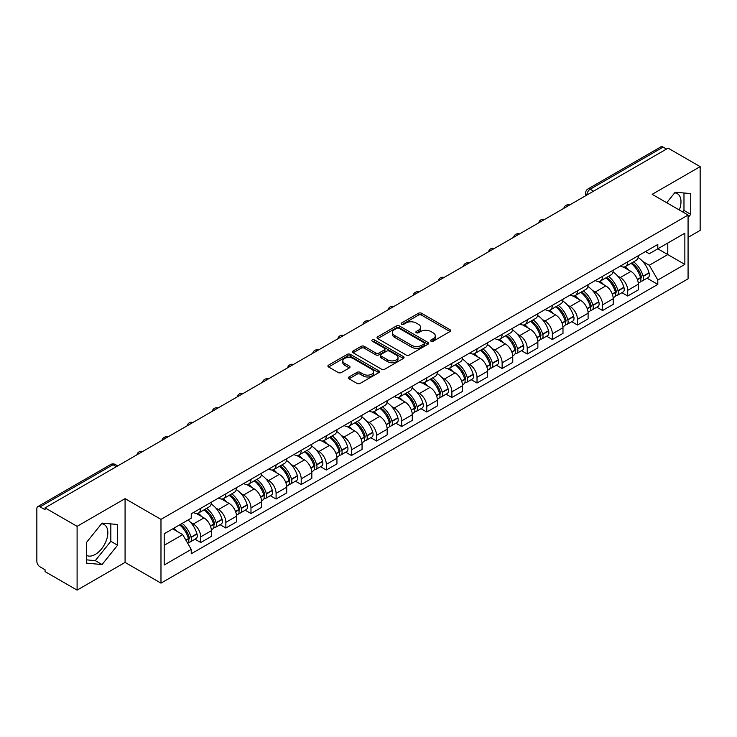 <?xml version="1.0" encoding="UTF-8"?>
<svg xmlns="http://www.w3.org/2000/svg" width="737" height="737" viewBox="0 0 737 737"><rect width="100%" height="100%" fill="white"/><g stroke="black" fill="none" stroke-linecap="round" stroke-linejoin="round"><path stroke-width="1.11" d="M431.007 341.222A1.566 0.903 0 0 0 433.227 341.222L450.012 331.521A2.239 1.29 0 0 0 450.666 330.609A2.239 1.29 0 0 0 450.012 329.697L421.573 313.28A2.239 1.29 0 0 0 418.404 313.28L401.619 322.972A1.566 0.903 0 0 0 401.158 323.607A1.566 0.903 0 0 0 401.619 324.252A1.566 0.903 0 0 0 403.83 324.252L406.004 322.99A7.149 4.127 0 0 1 416.119 322.99L418.487 324.363A7.149 4.127 0 0 1 420.578 327.283A7.149 4.127 0 0 1 418.487 330.204L416.313 331.457A1.566 0.903 0 0 0 415.852 332.092A1.566 0.903 0 0 0 416.313 332.737A1.566 0.903 0 0 0 418.524 332.737L420.698 331.484A7.149 4.127 0 0 1 430.813 331.484L433.181 332.848A7.149 4.127 0 0 1 435.281 335.768A7.149 4.127 0 0 1 433.181 338.688L431.007 339.941A1.566 0.903 0 0 0 430.555 340.577A1.566 0.903 0 0 0 431.007 341.222L431.007 339.941M674.696 192.836A17.762 10.254 -60 0 1 677.312 193.638A17.762 10.254 -60 0 1 679.302 209.999M101.549 523.731A17.762 10.254 -60 0 1 104.175 524.541A17.762 10.254 -60 0 1 106.893 538.765A17.762 10.254 -60 0 1 95.294 554.417A17.762 10.254 -60 0 1 86.515 555.357M349.034 376.957A2.239 1.29 0 0 0 348.38 377.869A2.239 1.29 0 0 0 349.034 378.781L357.012 383.397A2.239 1.29 0 0 0 360.172 383.397L378.827 372.627A2.239 1.29 0 0 0 379.481 371.715A2.239 1.29 0 0 0 378.827 370.803L350.379 354.377A2.239 1.29 0 0 0 347.219 354.377L328.573 365.147A2.239 1.29 0 0 0 327.919 366.059A2.239 1.29 0 0 0 328.573 366.971L338.209 372.535A2.239 1.29 0 0 0 341.369 372.535L349.347 367.929A2.239 1.29 0 0 0 350.001 367.017A2.239 1.29 0 0 0 349.347 366.105L344.566 363.341A5.979 3.455 0 0 1 342.816 360.9A5.979 3.455 0 0 1 346.51 357.712A5.979 3.455 0 0 1 353.023 358.458L371.752 369.274A5.979 3.455 0 0 1 373.502 371.715A5.979 3.455 0 0 1 369.808 374.903A5.979 3.455 0 0 1 363.295 374.156L360.172 372.351A2.239 1.29 0 0 0 357.012 372.351L349.034 376.957L349.034 378.781M160.979 519.373L125.078 498.645L77.099 526.347L45.058 507.848L668.109 148.137L700.15 166.636L652.171 194.328L688.072 215.057L160.979 519.373L160.979 583.142L688.072 278.826L688.072 215.057M406.161 355.022A2.239 1.29 0 0 0 409.321 355.022L427.967 344.253A2.239 1.29 0 0 0 428.621 343.341A2.239 1.29 0 0 0 427.967 342.429L399.528 326.003A2.239 1.29 0 0 0 396.368 326.003L377.712 336.772A2.239 1.29 0 0 0 377.058 337.684A2.239 1.29 0 0 0 377.712 338.596L406.161 355.022M372.894 341.553A1.566 0.903 0 0 1 374.479 341.775L374.479 339.923L403.397 356.616A2.239 1.29 0 0 1 404.051 357.528A2.239 1.29 0 0 1 403.397 358.44L384.751 369.209A2.239 1.29 0 0 1 381.591 369.209L353.143 352.783L361.121 348.214L361.121 346.353L353.143 350.959A2.239 1.29 0 0 0 352.489 351.871A2.239 1.29 0 0 0 353.143 352.783L353.143 350.959M361.121 348.214A2.239 1.29 0 0 1 364.281 348.214L364.281 346.353A2.239 1.29 0 0 0 361.121 346.353M364.281 346.353L375.824 353.014A2.239 1.29 0 0 0 378.984 353.014L384.272 349.955A2.239 1.29 0 0 0 384.926 349.043A2.239 1.29 0 0 0 384.272 348.131L372.268 341.194A1.566 0.903 0 0 1 371.807 340.558A1.566 0.903 0 0 1 372.775 339.72A1.566 0.903 0 0 1 374.479 339.923M77.099 526.347L77.099 590.116L45.058 571.617L45.058 569.756L40.074 566.873A4.551 2.626 -120 0 1 36.85 561.299L36.85 508.687A4.551 2.626 -120 0 1 37.79 506.605L110.725 464.494A4.551 2.626 60 0 1 113.001 464.725L40.074 506.826A4.551 2.626 -120 0 0 37.79 506.605M688.072 237.369L700.15 230.395L700.15 166.636M77.099 590.116L125.078 562.414L160.979 583.142M45.058 507.848L45.058 509.709L40.074 506.826M593.571 191.169L590.19 189.216A4.551 2.626 60 0 0 587.914 188.994L660.84 146.884A4.551 2.626 60 0 1 663.125 147.114L590.19 189.216A4.551 2.626 120 0 0 586.974 194.798L586.974 194.983M666.506 149.067L663.125 147.114M627.703 261.81A10.475 6.043 60 0 1 625.529 266.518L636.16 260.382A10.475 6.043 -120 0 0 638.325 255.675M617.615 275.979L620.296 277.527A10.475 6.043 60 0 1 627.703 290.35L638.325 284.215A10.475 6.043 -120 0 0 630.918 271.391L623.318 266.997M638.325 284.215L638.325 289.881L627.703 296.016L621.936 292.69M625.529 266.518A10.475 6.043 60 0 1 620.379 266.039M627.703 290.35L627.703 296.016M602.59 276.311A10.475 6.043 60 0 1 600.415 281.018L611.047 274.883A10.475 6.043 -120 0 0 613.212 270.175M596.823 307.191L602.59 310.517L613.212 304.381L613.212 298.715A10.475 6.043 -120 0 0 605.805 285.892L598.204 281.497M600.415 281.018A10.475 6.043 60 0 1 595.266 280.539M592.502 290.479L595.183 292.018A10.475 6.043 60 0 1 602.59 304.851L602.59 310.517M577.467 290.811A10.475 6.043 60 0 1 575.302 295.519L585.924 289.383A10.475 6.043 -120 0 0 588.098 284.675M571.709 321.691L577.467 325.017L588.098 318.881L588.098 313.216A10.475 6.043 -120 0 0 580.692 300.392L573.082 295.998M575.302 295.519A10.475 6.043 60 0 1 570.143 295.04M567.389 304.98L570.069 306.518A10.475 6.043 60 0 1 577.467 319.351L577.467 325.017M552.354 305.311A10.475 6.043 60 0 1 550.189 310.019L560.811 303.884A10.475 6.043 -120 0 0 562.985 299.176M546.596 336.192L552.354 339.517L562.985 333.382L562.985 327.716A10.475 6.043 -120 0 0 555.578 314.892L547.969 310.498M550.189 310.019A10.475 6.043 60 0 1 545.03 309.54M542.275 319.48L544.947 321.019A10.475 6.043 60 0 1 552.354 333.852L552.354 339.517M527.241 319.812A10.475 6.043 60 0 1 525.076 324.52L535.698 318.384A10.475 6.043 -120 0 0 537.863 313.676M521.483 350.692L527.241 354.018L537.863 347.882L537.863 342.217A10.475 6.043 -120 0 0 530.465 329.384L522.855 324.999M525.076 324.52A10.475 6.043 60 0 1 519.917 324.04M517.153 333.972L519.834 335.519A10.475 6.043 60 0 1 527.241 348.352L527.241 354.018M502.127 334.312A10.475 6.043 60 0 1 499.953 339.02L510.584 332.884A10.475 6.043 -120 0 0 512.749 328.177M496.36 365.193L502.127 368.518L512.749 362.383L512.749 356.717A10.475 6.043 -120 0 0 505.342 343.884L497.742 339.499M499.953 339.02A10.475 6.043 60 0 1 494.803 338.541M492.04 348.472L494.72 350.02A10.475 6.043 60 0 1 502.127 362.853L502.127 368.518M477.014 348.813A10.475 6.043 60 0 1 474.84 353.511L485.471 347.385A10.475 6.043 -120 0 0 487.636 342.677M471.247 379.693L477.014 383.019L487.636 376.883L487.636 371.218A10.475 6.043 -120 0 0 480.229 358.385L472.629 354M474.84 353.511A10.475 6.043 60 0 1 469.69 353.041M466.926 362.973L469.607 364.52A10.475 6.043 60 0 1 477.014 377.353L477.014 383.019M451.892 363.313A10.475 6.043 60 0 1 449.727 368.012L460.349 361.885A10.475 6.043 -120 0 0 462.523 357.178M446.134 394.194L451.892 397.519L462.523 391.384L462.523 385.718A10.475 6.043 -120 0 0 455.116 372.885L447.506 368.5M449.727 368.012A10.475 6.043 60 0 1 444.568 367.542M441.813 377.473L444.494 379.021A10.475 6.043 60 0 1 451.892 391.854L451.892 397.519M426.778 377.814A10.475 6.043 60 0 1 424.613 382.512L435.235 376.386A10.475 6.043 -120 0 0 437.41 371.678M421.02 408.694L426.778 412.02L437.41 405.884L437.41 400.219A10.475 6.043 -120 0 0 430.003 387.386L422.393 383M424.613 382.512A10.475 6.043 60 0 1 419.454 382.042M416.7 391.973L419.371 393.521A10.475 6.043 60 0 1 426.778 406.354L426.778 412.02M401.665 392.314A10.475 6.043 60 0 1 399.5 397.013L410.122 390.877A10.475 6.043 -120 0 0 412.287 386.179M395.907 423.195L401.665 426.52L412.287 420.385L412.287 414.719A10.475 6.043 -120 0 0 404.889 401.886L397.28 397.501M399.5 397.013A10.475 6.043 60 0 1 394.341 396.543M391.577 406.474L394.258 408.022A10.475 6.043 60 0 1 401.665 420.855L401.665 426.52M376.552 406.815A10.475 6.043 60 0 1 374.378 411.513L385.009 405.378A10.475 6.043 -120 0 0 387.174 400.679M370.785 437.695L376.552 441.021L387.174 434.885L387.174 429.22A10.475 6.043 -120 0 0 379.767 416.387L372.167 412.001M374.378 411.513A10.475 6.043 60 0 1 369.228 411.043M366.464 420.974L369.145 422.522A10.475 6.043 60 0 1 376.552 435.355L376.552 441.021M351.438 421.315A10.475 6.043 60 0 1 349.264 426.014L359.896 419.878A10.475 6.043 -120 0 0 362.06 415.18M345.671 452.196L351.438 455.521L362.06 449.386L362.06 443.72A10.475 6.043 -120 0 0 354.654 430.887L347.053 426.502M349.264 426.014A10.475 6.043 60 0 1 344.105 425.544M341.351 435.475L344.032 437.023A10.475 6.043 60 0 1 351.438 449.856L351.438 455.521M326.316 435.816A10.475 6.043 60 0 1 324.151 440.514L334.773 434.379A10.475 6.043 -120 0 0 336.947 429.68M320.558 466.696L326.316 470.022L336.947 463.886L336.947 458.221A10.475 6.043 -120 0 0 329.54 445.388L321.931 441.002M324.151 440.514A10.475 6.043 60 0 1 318.992 440.044M316.237 449.975L318.909 451.523A10.475 6.043 60 0 1 326.316 464.347L326.316 470.022M301.203 450.316A10.475 6.043 60 0 1 299.038 455.015L309.66 448.879A10.475 6.043 -120 0 0 311.825 444.181M295.445 481.197L301.203 484.522L311.834 478.387L311.834 472.721A10.475 6.043 -120 0 0 304.427 459.888L296.818 455.503M299.038 455.015A10.475 6.043 60 0 1 293.879 454.545M291.115 464.476L293.796 466.024A10.475 6.043 60 0 1 301.203 478.847L301.203 484.522M276.089 464.817A10.475 6.043 60 0 1 273.915 469.515L284.546 463.38A10.475 6.043 -120 0 0 286.711 458.681M270.322 495.697L276.089 499.023L286.711 492.887L286.711 487.212A10.475 6.043 -120 0 0 279.305 474.388L271.704 469.994M273.915 469.515A10.475 6.043 60 0 1 268.765 469.045M266.002 478.976L268.683 480.524A10.475 6.043 60 0 1 276.089 493.348L276.089 499.023M250.976 479.317A10.475 6.043 60 0 1 248.802 484.016L259.433 477.88A10.475 6.043 -120 0 0 261.598 473.182M245.209 510.197L250.976 513.523L261.598 507.388L261.598 501.713A10.475 6.043 -120 0 0 254.191 488.889L246.591 484.495M248.802 484.016A10.475 6.043 60 0 1 243.652 483.546M240.888 493.477L243.569 495.024A10.475 6.043 60 0 1 250.976 507.848L250.976 513.523M225.854 493.818A10.475 6.043 60 0 1 223.689 498.516L234.311 492.38A10.475 6.043 -120 0 0 236.485 487.682M220.096 524.698L225.863 528.024L236.485 521.888L236.485 516.213A10.475 6.043 -120 0 0 229.078 503.389L221.469 498.995M223.689 498.516A10.475 6.043 60 0 1 218.53 498.046M215.775 507.977L218.456 509.525A10.475 6.043 60 0 1 225.863 522.349L225.863 528.024M200.74 508.318A10.475 6.043 60 0 1 198.575 513.016L209.197 506.881A10.475 6.043 -120 0 0 211.372 502.183M194.983 539.198L200.74 542.524L211.372 536.389L211.372 530.714A10.475 6.043 -120 0 0 203.965 517.89L196.355 513.496M198.575 513.016A10.475 6.043 60 0 1 193.416 512.547M190.662 522.478L193.334 524.025A10.475 6.043 60 0 1 200.74 536.849L200.74 542.524M645.492 251.538L649.279 253.731L684.857 233.187L667.786 243.035L667.786 254.56L649.279 265.256L642.728 261.478M164.194 545.306L182.712 534.62L191.242 549.397L164.194 565.012L164.194 533.781L191.242 518.166L191.242 513.8L657.809 244.435L657.809 248.802L684.857 264.417L657.809 280.032L649.279 265.256M684.857 233.187L684.857 264.417M191.242 549.397L191.242 553.773L657.809 284.399L657.809 280.032M688.072 217.618L690.735 214.31L690.735 193.591L675.193 192.21L666.727 202.739M125.078 498.645L125.078 562.414M86.515 563.151L102.056 564.542L117.588 545.214L117.588 524.495L102.056 523.104L86.515 542.432L86.515 563.151M182.712 534.62L172.725 528.862M647.058 278.19L657.809 284.399M682.72 211.961L683.973 210.404L683.973 192.993M683.973 210.404L690.735 214.31M86.515 559.853L95.294 560.636L110.826 541.308L110.826 523.896M95.294 560.636L102.056 564.542M110.826 541.308L117.588 545.214M431.633 341.443L433.181 340.549A7.149 4.127 0 0 0 435.281 337.629L435.281 335.768M420.578 327.283L420.578 329.144A7.149 4.127 0 0 1 418.487 332.065L416.939 332.958M449.985 331.539L421.573 315.141A2.239 1.29 0 0 0 418.404 315.141L402.245 324.473M427.939 344.271L399.528 327.864A2.239 1.29 0 0 0 396.368 327.864L377.749 338.615M424.015 343.976A1.566 0.903 0 0 0 424.475 343.341A1.566 0.903 0 0 0 424.015 342.705L399.049 328.287A1.566 0.903 0 0 0 396.838 328.287L394.544 329.605A7.149 4.127 0 0 0 392.452 332.525A7.149 4.127 0 0 0 394.544 335.446L411.615 345.303A7.149 4.127 0 0 0 421.73 345.303L424.015 343.976L424.015 345.837A1.566 0.903 0 0 0 424.475 345.202L424.475 343.341M392.452 332.525L392.452 334.386A7.149 4.127 0 0 0 394.544 337.306L394.544 335.446M424.015 345.837L421.73 347.164A7.149 4.127 0 0 1 411.615 347.164L394.544 337.306M364.281 348.214L375.824 354.875A2.239 1.29 0 0 0 378.984 354.875L384.272 351.816A2.239 1.29 0 0 0 384.926 350.904L384.926 349.043M374.479 341.775L403.369 358.458M387.791 359.923A5.979 3.455 0 0 0 394.304 360.669A5.979 3.455 0 0 0 397.998 357.482A5.979 3.455 0 0 0 396.248 355.041L389.652 351.236A2.239 1.29 0 0 0 386.483 351.236L381.195 354.285A2.239 1.29 0 0 0 380.541 355.197A2.239 1.29 0 0 0 381.195 356.109L387.791 359.923L387.791 361.784A5.979 3.455 0 0 0 394.304 362.53A5.979 3.455 0 0 0 397.998 359.343L397.998 357.482M380.541 355.197L380.541 357.058A2.239 1.29 0 0 0 381.195 357.97L381.195 356.109M387.791 361.784L381.195 357.97M373.502 371.715L373.502 373.576A5.979 3.455 0 0 1 369.808 376.764A5.979 3.455 0 0 1 363.295 376.017L360.172 374.212A2.239 1.29 0 0 0 357.012 374.212L349.062 378.8M342.816 360.9L342.816 362.761A5.979 3.455 0 0 0 344.566 365.202L344.566 363.341M349.347 366.105L349.347 367.929L344.566 365.202M378.79 372.646L350.379 356.238A2.239 1.29 0 0 0 347.219 356.238L328.601 366.989M631.655 262.98A14.344 8.282 60 0 1 631.729 263.026A14.344 8.282 60 0 1 641.162 275.896L641.245 276.191A2.791 1.612 60 0 1 640.812 278.383A2.791 1.612 60 0 1 640.748 278.411M631.029 263.339A17.301 9.986 60 0 1 640.536 277.619L640.619 277.913A5.749 3.317 60 0 1 639.716 282.428L638.288 283.257M640.693 281.156A5.749 3.317 -120 0 0 642.286 280.944A5.749 3.317 -120 0 0 643.198 276.43L643.115 276.135A17.301 9.986 -120 0 0 633.599 261.856M638.113 257.517A17.301 9.986 60 0 1 648.993 272.736L649.076 273.04A5.749 3.317 60 0 1 648.164 277.554L642.286 280.944M625.123 266.72A17.301 9.986 60 0 1 628.735 270.129M637.155 270.147L639.357 271.428M606.542 277.481A14.344 8.282 60 0 1 606.615 277.527A14.344 8.282 60 0 1 616.049 290.396L616.132 290.691A2.791 1.612 60 0 1 615.69 292.884A2.791 1.612 60 0 1 615.635 292.911M605.915 277.84A17.301 9.986 60 0 1 615.423 292.119L615.506 292.414A5.749 3.317 60 0 1 614.594 296.928L613.166 297.757M615.579 295.657A5.749 3.317 -120 0 0 617.173 295.445A5.749 3.317 -120 0 0 618.085 290.931L617.993 290.636A17.301 9.986 -120 0 0 608.486 276.357M612.991 272.017A17.301 9.986 60 0 1 623.871 287.237L623.963 287.541A5.749 3.317 60 0 1 623.051 292.055L617.173 295.445M600.01 281.221A17.301 9.986 60 0 1 603.621 284.629M612.032 284.648L614.243 285.928M581.429 291.981A14.344 8.282 60 0 1 581.493 292.018A14.344 8.282 60 0 1 590.936 304.897L591.019 305.192A2.791 1.612 60 0 1 590.577 307.384A2.791 1.612 60 0 1 590.512 307.412M580.793 292.34A17.301 9.986 60 0 1 590.309 306.62L590.392 306.914A5.749 3.317 60 0 1 589.48 311.429L588.052 312.258M590.466 310.157A5.749 3.317 -120 0 0 592.06 309.945A5.749 3.317 -120 0 0 592.963 305.431L592.88 305.136A17.301 9.986 -120 0 0 583.372 290.857M587.877 286.518A17.301 9.986 60 0 1 598.757 301.737L598.84 302.041A5.749 3.317 60 0 1 597.937 306.555L592.06 309.945M574.897 295.712A17.301 9.986 60 0 1 578.508 299.13M586.919 299.148L589.13 300.429M556.306 306.481A14.344 8.282 60 0 1 556.38 306.518A14.344 8.282 60 0 1 565.823 319.397L565.905 319.692A2.791 1.612 60 0 1 565.463 321.885A2.791 1.612 60 0 1 565.399 321.912M555.68 306.841A17.301 9.986 60 0 1 565.187 321.12L565.279 321.415A5.749 3.317 60 0 1 564.367 325.929L562.939 326.758M565.353 324.658A5.749 3.317 -120 0 0 566.946 324.446A5.749 3.317 -120 0 0 567.849 319.932L567.766 319.637A17.301 9.986 -120 0 0 558.259 305.358M562.764 301.018A17.301 9.986 60 0 1 573.644 316.237L573.727 316.542A5.749 3.317 60 0 1 572.824 321.056L566.946 324.446M549.784 310.213A17.301 9.986 60 0 1 553.395 313.63M561.806 313.649L564.017 314.929M531.193 320.982A14.344 8.282 60 0 1 531.266 321.019A14.344 8.282 60 0 1 540.7 333.898L540.792 334.193A2.791 1.612 60 0 1 540.35 336.385A2.791 1.612 60 0 1 540.285 336.413M530.566 321.341A17.301 9.986 60 0 1 540.074 335.621L540.157 335.915A5.749 3.317 60 0 1 539.254 340.43L537.826 341.259M540.239 339.158A5.749 3.317 -120 0 0 541.824 338.946A5.749 3.317 -120 0 0 542.736 334.432L542.653 334.137A17.301 9.986 -120 0 0 533.146 319.858M537.651 315.519A17.301 9.986 60 0 1 548.531 330.738L548.614 331.042A5.749 3.317 60 0 1 547.702 335.556L541.824 338.946M524.661 324.713A17.301 9.986 60 0 1 528.282 328.131M536.693 328.149L538.894 329.43M506.079 335.482A14.344 8.282 60 0 1 506.153 335.519A14.344 8.282 60 0 1 515.587 348.398L515.67 348.693A2.791 1.612 60 0 1 515.237 350.886A2.791 1.612 60 0 1 515.172 350.913M505.453 335.842A17.301 9.986 60 0 1 514.96 350.121L515.043 350.416A5.749 3.317 60 0 1 514.14 354.93L512.703 355.759M515.117 353.659A5.749 3.317 -120 0 0 516.711 353.447A5.749 3.317 -120 0 0 517.623 348.933L517.54 348.638A17.301 9.986 -120 0 0 508.023 334.358M512.537 330.019A17.301 9.986 60 0 1 523.408 345.238L523.5 345.542A5.749 3.317 60 0 1 522.588 350.057L516.711 353.447M499.548 339.213A17.301 9.986 60 0 1 503.159 342.631M511.579 342.65L513.781 343.921M480.966 349.983A14.344 8.282 60 0 1 481.04 350.02A14.344 8.282 60 0 1 490.474 362.899L490.556 363.194A2.791 1.612 60 0 1 490.114 365.386A2.791 1.612 60 0 1 490.059 365.414M480.34 350.342A17.301 9.986 60 0 1 489.847 364.622L489.93 364.916A5.749 3.317 60 0 1 489.018 369.43L487.59 370.26M490.004 368.159A5.749 3.317 -120 0 0 491.597 367.947A5.749 3.317 -120 0 0 492.509 363.433L492.417 363.138A17.301 9.986 -120 0 0 482.91 348.859M487.415 344.52A17.301 9.986 60 0 1 498.295 359.739L498.378 360.043A5.749 3.317 60 0 1 497.475 364.548L491.597 367.947M474.435 353.714A17.301 9.986 60 0 1 478.046 357.132M486.457 357.15L488.668 358.422M455.844 364.483A14.344 8.282 60 0 1 455.917 364.52A14.344 8.282 60 0 1 465.36 377.39L465.443 377.694A2.791 1.612 60 0 1 465.001 379.877A2.791 1.612 60 0 1 464.936 379.914M455.217 364.843A17.301 9.986 60 0 1 464.734 379.122L464.817 379.417A5.749 3.317 60 0 1 463.905 383.931L462.477 384.76M464.89 382.66A5.749 3.317 -120 0 0 466.484 382.448A5.749 3.317 -120 0 0 467.387 377.934L467.304 377.63A17.301 9.986 -120 0 0 457.797 363.359M462.302 359.02A17.301 9.986 60 0 1 473.182 374.239L473.265 374.534A5.749 3.317 60 0 1 472.362 379.048L466.484 382.448M449.321 368.214A17.301 9.986 60 0 1 452.933 371.632M461.344 371.651L463.555 372.922M430.73 378.984A14.344 8.282 60 0 1 430.804 379.021A14.344 8.282 60 0 1 440.247 391.891L440.33 392.195A2.791 1.612 60 0 1 439.888 394.378A2.791 1.612 60 0 1 439.823 394.415M430.104 379.343A17.301 9.986 60 0 1 439.611 393.622L439.703 393.917A5.749 3.317 60 0 1 438.791 398.431L437.363 399.261M439.777 397.16A5.749 3.317 -120 0 0 441.371 396.948A5.749 3.317 -120 0 0 442.274 392.434L442.191 392.13A17.301 9.986 -120 0 0 432.683 377.86M437.188 373.521A17.301 9.986 60 0 1 448.068 388.74L448.151 389.035A5.749 3.317 60 0 1 447.239 393.549L441.371 396.948M424.208 382.715A17.301 9.986 60 0 1 427.819 386.133M436.23 386.151L438.432 387.422M405.617 393.484A14.344 8.282 60 0 1 405.691 393.521A14.344 8.282 60 0 1 415.124 406.391L415.217 406.695A2.791 1.612 60 0 1 414.774 408.878A2.791 1.612 60 0 1 414.71 408.915M404.991 393.844A17.301 9.986 60 0 1 414.498 408.123L414.581 408.418A5.749 3.317 60 0 1 413.678 412.932L412.25 413.761M414.655 411.661A5.749 3.317 -120 0 0 416.248 411.449A5.749 3.317 -120 0 0 417.16 406.935L417.078 406.631A17.301 9.986 -120 0 0 407.57 392.36M412.075 388.021A17.301 9.986 60 0 1 422.955 403.24L423.038 403.535A5.749 3.317 60 0 1 422.126 408.049L416.248 411.449M399.085 397.215A17.301 9.986 60 0 1 402.706 400.624M411.117 400.652L413.319 401.923M380.504 407.985A14.344 8.282 60 0 1 380.578 408.022A14.344 8.282 60 0 1 390.011 420.891L390.094 421.195A2.791 1.612 60 0 1 389.661 423.379A2.791 1.612 60 0 1 389.597 423.416M379.877 408.344A17.301 9.986 60 0 1 389.385 422.623L389.468 422.918A5.749 3.317 60 0 1 388.565 427.432L387.128 428.261M389.541 426.161A5.749 3.317 -120 0 0 391.135 425.949A5.749 3.317 -120 0 0 392.047 421.435L391.964 421.131A17.301 9.986 -120 0 0 382.448 406.861M386.962 402.522A17.301 9.986 60 0 1 397.833 417.741L397.925 418.036A5.749 3.317 60 0 1 397.013 422.55L391.135 425.949M373.972 411.716A17.301 9.986 60 0 1 377.584 415.124M386.004 415.152L388.206 416.423M355.391 422.485A14.344 8.282 60 0 1 355.455 422.522A14.344 8.282 60 0 1 364.898 435.392L364.981 435.696A2.791 1.612 60 0 1 364.539 437.879A2.791 1.612 60 0 1 364.474 437.916M354.764 422.845A17.301 9.986 60 0 1 364.271 437.124L364.354 437.419A5.749 3.317 60 0 1 363.442 441.933L362.014 442.762M364.428 440.662A5.749 3.317 -120 0 0 366.022 440.45A5.749 3.317 -120 0 0 366.934 435.935L366.842 435.631A17.301 9.986 -120 0 0 357.334 421.361M361.839 417.022A17.301 9.986 60 0 1 372.719 432.241L372.802 432.536A5.749 3.317 60 0 1 371.899 437.05L366.022 440.45M348.859 426.216A17.301 9.986 60 0 1 352.47 429.625M360.881 429.653L363.092 430.924M330.268 436.986A14.344 8.282 60 0 1 330.342 437.023A14.344 8.282 60 0 1 339.785 449.892L339.868 450.196A2.791 1.612 60 0 1 339.425 452.38A2.791 1.612 60 0 1 339.361 452.417M329.642 437.345A17.301 9.986 60 0 1 339.158 451.624L339.241 451.919A5.749 3.317 60 0 1 338.329 456.433L336.901 457.262M339.315 455.162A5.749 3.317 -120 0 0 340.909 454.95A5.749 3.317 -120 0 0 341.811 450.436L341.728 450.132A17.301 9.986 -120 0 0 332.221 435.862M336.726 431.523A17.301 9.986 60 0 1 347.606 446.742L347.689 447.037A5.749 3.317 60 0 1 346.786 451.551L340.909 454.95M323.746 440.717A17.301 9.986 60 0 1 327.357 444.125M335.768 444.153L337.979 445.424M305.155 451.486A14.344 8.282 60 0 1 305.229 451.523A14.344 8.282 60 0 1 314.671 464.393L314.754 464.697A2.791 1.612 60 0 1 314.312 466.88A2.791 1.612 60 0 1 314.248 466.917M304.528 451.845A17.301 9.986 60 0 1 314.036 466.125L314.119 466.42A5.749 3.317 60 0 1 313.216 470.934L311.788 471.763M314.202 469.662A5.749 3.317 -120 0 0 315.795 469.451A5.749 3.317 -120 0 0 316.698 464.936L316.615 464.632A17.301 9.986 -120 0 0 307.108 450.353M311.613 446.023A17.301 9.986 60 0 1 322.493 461.242L322.576 461.537A5.749 3.317 60 0 1 321.664 466.051L315.795 469.451M298.623 455.217A17.301 9.986 60 0 1 302.244 458.626M310.655 458.654L312.857 459.925M280.042 465.987A14.344 8.282 60 0 1 280.115 466.024A14.344 8.282 60 0 1 289.549 478.893L289.632 479.197A2.791 1.612 60 0 1 289.199 481.381A2.791 1.612 60 0 1 289.134 481.418M279.415 466.346A17.301 9.986 60 0 1 288.922 480.625L289.005 480.92A5.749 3.317 60 0 1 288.103 485.434L286.675 486.254M289.079 484.163A5.749 3.317 -120 0 0 290.673 483.942A5.749 3.317 -120 0 0 291.585 479.428L291.502 479.133A17.301 9.986 -120 0 0 281.985 464.854M286.5 460.524A17.301 9.986 60 0 1 297.38 475.743L297.462 476.038A5.749 3.317 60 0 1 296.55 480.552L290.673 483.942M273.51 469.718A17.301 9.986 60 0 1 277.121 473.126M285.541 473.154L287.743 474.425M254.928 480.487A14.344 8.282 60 0 1 255.002 480.524A14.344 8.282 60 0 1 264.436 493.394L264.519 493.689A2.791 1.612 60 0 1 264.076 495.881A2.791 1.612 60 0 1 264.021 495.918M254.302 480.846A17.301 9.986 60 0 1 263.809 495.126L263.892 495.421A5.749 3.317 60 0 1 262.98 499.935L261.552 500.755M263.966 498.663A5.749 3.317 -120 0 0 265.56 498.442A5.749 3.317 -120 0 0 266.472 493.928L266.379 493.633A17.301 9.986 -120 0 0 256.872 479.354M261.386 475.024A17.301 9.986 60 0 1 272.257 490.243L272.349 490.538A5.749 3.317 60 0 1 271.437 495.052L265.56 498.442M248.397 484.218A17.301 9.986 60 0 1 252.008 487.627M260.419 487.654L262.63 488.926M229.815 494.978A14.344 8.282 60 0 1 229.88 495.024A14.344 8.282 60 0 1 239.322 507.894L239.405 508.189A2.791 1.612 60 0 1 238.963 510.382A2.791 1.612 60 0 1 238.899 510.419M229.179 495.347A17.301 9.986 60 0 1 238.696 509.626L238.779 509.921A5.749 3.317 60 0 1 237.867 514.435L236.439 515.255M238.852 513.164A5.749 3.317 -120 0 0 240.446 512.943A5.749 3.317 -120 0 0 241.349 508.429L241.266 508.134A17.301 9.986 -120 0 0 231.759 493.854M236.264 489.515A17.301 9.986 60 0 1 247.144 504.744L247.227 505.038A5.749 3.317 60 0 1 246.324 509.553L240.446 512.943M223.283 498.719A17.301 9.986 60 0 1 226.895 502.127M235.306 502.155L237.517 503.426M204.693 509.479A14.344 8.282 60 0 1 204.766 509.525A14.344 8.282 60 0 1 214.209 522.395L214.292 522.69A2.791 1.612 60 0 1 213.85 524.882A2.791 1.612 60 0 1 213.785 524.919M204.066 509.847A17.301 9.986 60 0 1 213.573 524.127L213.666 524.422A5.749 3.317 60 0 1 212.753 528.936L211.326 529.756M213.739 527.664A5.749 3.317 -120 0 0 215.333 527.443A5.749 3.317 -120 0 0 216.236 522.929L216.153 522.634A17.301 9.986 -120 0 0 206.646 508.355M211.15 504.016A17.301 9.986 60 0 1 222.03 519.244L222.113 519.539A5.749 3.317 60 0 1 221.211 524.053L215.333 527.443M198.17 513.219A17.301 9.986 60 0 1 201.781 516.628M210.192 516.655L212.403 517.927M180.353 524.458A14.344 8.282 60 0 1 189.087 536.895L189.179 537.19A2.791 1.612 60 0 1 188.736 539.383A2.791 1.612 60 0 1 188.672 539.42M179.625 524.873A17.301 9.986 60 0 1 188.46 538.627L188.543 538.922A5.749 3.317 60 0 1 187.76 543.362M188.626 542.165A5.749 3.317 -120 0 0 190.21 541.944A5.749 3.317 -120 0 0 191.123 537.43L191.04 537.135A17.301 9.986 -120 0 0 182.205 523.39M188.073 520A17.301 9.986 60 0 1 196.917 533.745L197 534.039A5.749 3.317 60 0 1 196.088 538.554L190.21 541.944M173.748 528.272A17.301 9.986 60 0 1 176.668 531.128M185.079 531.156L187.281 532.427M587.131 194.89L586.974 194.798A4.551 2.626 0 0 1 585.639 192.937L585.639 195.756M225.863 522.349L236.485 516.213M250.976 507.848L261.598 501.713M276.089 493.348L286.711 487.212M301.203 478.847L311.834 472.721M326.316 464.347L336.947 458.221M351.438 449.856L362.06 443.72M376.552 435.355L387.174 429.22M401.665 420.855L412.287 414.719M426.778 406.354L437.41 400.219M451.892 391.854L462.523 385.718M477.014 377.353L487.636 371.218M502.127 362.853L512.749 356.717M527.241 348.352L537.863 342.217M552.354 333.852L562.985 327.716M577.467 319.351L588.098 313.216M602.59 304.851L613.212 298.715M200.74 536.849L211.372 530.714M193.334 524.025L203.965 517.89M218.456 509.525L229.078 503.389M243.569 495.024L254.191 488.889M268.683 480.524L279.305 474.388M293.796 466.024L304.427 459.888M318.909 451.523L329.54 445.388M344.032 437.023L354.654 430.887M369.145 422.522L379.767 416.387M394.258 408.022L404.889 401.886M419.371 393.521L430.003 387.386M444.494 379.021L455.116 372.885M469.607 364.52L480.229 358.385M494.72 350.02L505.342 343.884M519.834 335.519L530.465 329.384M544.947 321.019L555.578 314.892M570.069 306.518L580.692 300.392M595.183 292.018L605.805 285.892M620.296 277.527L630.918 271.391M569.305 205.181A4.551 2.626 120 0 0 567.287 206.342M544.182 219.681A4.551 2.626 120 0 0 542.174 220.842M519.069 234.182A4.551 2.626 120 0 0 517.061 235.343M493.956 248.682A4.551 2.626 120 0 0 491.947 249.843M468.843 263.183A4.551 2.626 120 0 0 466.825 264.343M443.72 277.683A4.551 2.626 120 0 0 441.712 278.844M418.607 292.184A4.551 2.626 120 0 0 416.598 293.344M393.494 306.684A4.551 2.626 120 0 0 391.485 307.845M368.38 321.185A4.551 2.626 120 0 0 366.372 322.345M343.267 335.685A4.551 2.626 120 0 0 341.249 336.846M318.144 350.186A4.551 2.626 120 0 0 316.136 351.346M293.031 364.686A4.551 2.626 120 0 0 291.023 365.847M267.918 379.187A4.551 2.626 120 0 0 265.91 380.347M242.805 393.687A4.551 2.626 120 0 0 240.787 394.848M217.691 408.187A4.551 2.626 120 0 0 215.674 409.348M192.569 422.688A4.551 2.626 120 0 0 190.561 423.849M167.456 437.188A4.551 2.626 120 0 0 165.447 438.349M142.342 451.689A4.551 2.626 120 0 0 140.334 452.85M116.382 466.678L113.001 464.725A4.551 2.626 120 0 1 115.276 464.494A4.551 4.551 0 0 0 110.725 464.494M433.181 340.549L433.181 338.688M416.313 332.737L416.313 331.457M418.487 332.065L418.487 330.204M401.619 324.252L401.619 322.972M418.404 315.141L418.404 313.28M421.573 315.141L421.573 313.28M450.012 331.521L450.012 329.697M377.712 338.596L377.712 336.772M396.368 327.864L396.368 326.003M399.528 327.864L399.528 326.003M427.967 344.253L427.967 342.429M411.615 347.164L411.615 345.303M421.73 347.164L421.73 345.303M375.824 354.875L375.824 353.014M378.984 354.875L378.984 353.014M384.272 351.816L384.272 349.955M403.397 358.44L403.397 356.616M357.012 374.212L357.012 372.351M360.172 374.212L360.172 372.351M363.295 376.017L363.295 374.156M328.573 366.971L328.573 365.147M347.219 356.238L347.219 354.377M350.379 356.238L350.379 354.377M378.827 372.627L378.827 370.803M637.477 279.738L640.619 277.913M643.198 276.43L649.076 273.04M643.115 276.135L648.993 272.736M637.367 279.452L641.383 277.103M612.355 294.238L615.506 292.414M618.085 290.931L623.963 287.541M617.993 290.636L623.871 287.237M615.413 292.101L616.27 291.603M612.254 293.952L615.423 292.119M587.242 308.739L590.392 306.914M592.963 305.431L598.84 302.041M592.88 305.136L598.757 301.737M590.3 306.601L591.157 306.104M587.14 308.453L590.309 306.62M562.128 323.239L565.279 321.415M567.849 319.932L573.727 316.542M567.766 319.637L573.644 316.237M562.018 322.953L566.044 320.604M537.015 337.739L540.157 335.915M542.736 334.432L548.614 331.042M542.653 334.137L548.531 330.738M536.904 337.454L540.93 335.105M511.902 352.24L515.043 350.416M517.623 348.933L523.5 345.542M517.54 348.638L523.408 345.238M514.951 350.103L515.808 349.605M511.791 351.954L514.96 350.121M486.779 366.731L489.93 364.916M492.509 363.433L498.378 360.043M492.417 363.138L498.295 359.739M489.838 364.603L490.695 364.106M486.678 366.455L489.847 364.622M461.666 381.232L464.817 379.417M467.387 377.934L473.265 374.534M467.304 377.63L473.182 374.239M464.725 379.104L465.581 378.606M461.565 380.946L464.734 379.122M436.553 395.732L439.703 393.917M442.274 392.434L448.151 389.035M442.191 392.13L448.068 388.74M436.442 395.447L440.468 393.107M411.439 410.233L414.581 408.418M417.16 406.935L423.038 403.535M417.078 406.631L422.955 403.24M414.489 408.095L415.346 407.607M411.329 409.947L414.498 408.123M386.317 424.733L389.468 422.918M392.047 421.435L397.925 418.036M391.964 421.131L397.833 417.741M389.376 422.596L390.232 422.108M386.216 424.448L389.385 422.623M361.204 439.234L364.354 437.419M366.934 435.935L372.802 432.536M366.842 435.631L372.719 432.241M364.262 437.096L365.119 436.608M361.102 438.948L364.271 437.124M336.09 453.734L339.241 451.919M341.811 450.436L347.689 447.037M341.728 450.132L347.606 446.742M339.149 451.597L340.006 451.108M335.989 453.448L339.158 451.624M310.977 468.235L314.119 466.42M316.698 464.936L322.576 461.537M316.615 464.632L322.493 461.242M310.867 467.949L314.892 465.609M285.864 482.735L289.005 480.92M291.585 479.428L297.462 476.038M291.502 479.133L297.38 475.743M285.753 482.449L289.77 480.109M260.741 497.235L263.892 495.421M266.472 493.928L272.349 490.538M266.379 493.633L272.257 490.243M263.8 495.098L264.657 494.61M260.64 496.95L263.809 495.126M235.628 511.736L238.779 509.921M241.349 508.429L247.227 505.038M241.266 508.134L247.144 504.744M238.687 509.599L239.543 509.11M235.527 511.45L238.696 509.626M210.515 526.236L213.666 524.422M216.236 522.929L222.113 519.539M216.153 522.634L222.03 519.244M213.573 524.099L214.43 523.611M210.404 525.951L213.573 524.127M186.028 540.368L188.543 538.922M191.123 537.43L197 534.039M191.04 537.135L196.917 533.745M185.881 540.11L189.317 538.111M569.683 204.96A4.551 4.551 0 0 0 563.842 208.331M544.569 219.46A4.551 4.551 0 0 0 538.729 222.832M519.456 233.961A4.551 4.551 0 0 0 513.615 237.332M494.343 248.461A4.551 4.551 0 0 0 488.502 251.833M469.229 262.962A4.551 4.551 0 0 0 463.38 266.333M444.107 277.462A4.551 4.551 0 0 0 438.266 280.834M418.994 291.963A4.551 4.551 0 0 0 413.153 295.334M393.88 306.463A4.551 4.551 0 0 0 388.04 309.835M368.767 320.964A4.551 4.551 0 0 0 362.926 324.335M343.654 335.464A4.551 4.551 0 0 0 337.804 338.836M318.531 349.964A4.551 4.551 0 0 0 312.691 353.336M293.418 364.465A4.551 4.551 0 0 0 287.577 367.837M268.305 378.965A4.551 4.551 0 0 0 262.464 382.337M243.192 393.466A4.551 4.551 0 0 0 237.342 396.838M218.069 407.966A4.551 4.551 0 0 0 212.228 411.338M192.956 422.467A4.551 4.551 0 0 0 187.115 425.839M167.843 436.967A4.551 4.551 0 0 0 162.002 440.339M142.729 451.468A4.551 4.551 0 0 0 136.889 454.84M117.717 465.904L115.276 464.494M587.914 188.994A4.551 4.551 0 0 0 585.639 192.937"/></g></svg>
